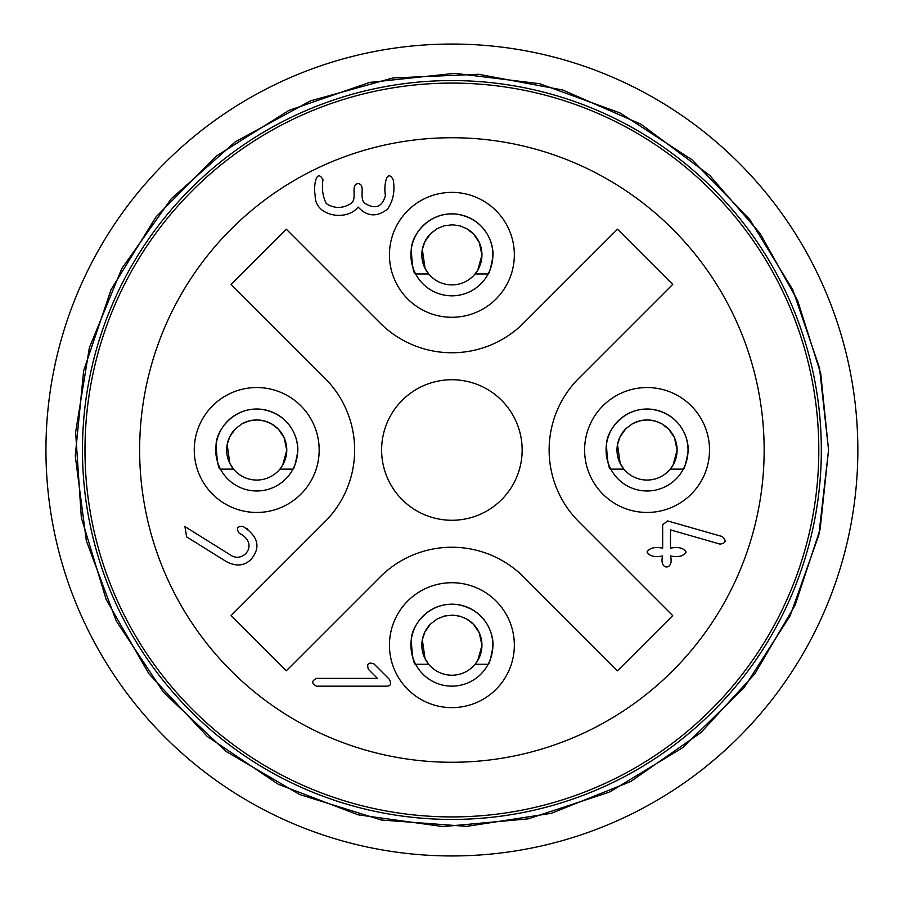 <?xml version="1.0" encoding="UTF-8"?>
<svg xmlns="http://www.w3.org/2000/svg" width="900" height="900" viewBox="0 0 900 900"><rect width="100%" height="100%" fill="white"/><g stroke="black" fill="none" stroke-linecap="round" stroke-linejoin="round"><path stroke-width="1.35" d="M380.126 323.032L286.29 229.196L231.086 284.4L324.923 378.236A101.486 101.486 0 0 1 324.923 521.764L231.086 615.6L286.29 670.804L380.126 576.967A101.486 101.486 0 0 1 523.654 576.967L617.49 670.804L672.694 615.6L578.857 521.764A101.486 101.486 0 0 1 578.857 378.236L672.694 284.4L617.49 229.196L523.654 323.032A101.486 101.486 0 0 1 380.126 323.032M451.89 582.716A62.449 62.449 0 0 0 389.441 645.165A62.449 62.449 0 0 0 451.89 707.625A62.449 62.449 0 0 0 514.339 645.165A62.449 62.449 0 0 0 451.89 582.716M319.174 450A62.449 62.449 0 0 0 225.495 395.91A62.449 62.449 0 0 0 225.495 504.09A62.449 62.449 0 0 0 319.174 450M451.89 317.284A62.449 62.449 0 0 0 514.339 254.835A62.449 62.449 0 0 0 451.89 192.375A62.449 62.449 0 0 0 389.441 254.835A62.449 62.449 0 0 0 451.89 317.284M584.606 450A62.449 62.449 0 0 0 647.055 512.449A62.449 62.449 0 0 0 709.515 450A62.449 62.449 0 0 0 647.055 387.551A62.449 62.449 0 0 0 584.606 450M45.945 450A405.945 405.945 0 0 0 654.863 801.562A405.945 405.945 0 0 0 654.863 98.438A405.945 405.945 0 0 0 45.945 450M764.156 450A312.266 312.266 0 0 1 295.762 720.428A312.266 312.266 0 0 1 295.762 179.572A312.266 312.266 0 0 1 764.156 450M84.983 450A366.907 366.907 0 0 0 635.344 767.756A366.907 366.907 0 0 0 635.344 132.244A366.907 366.907 0 0 0 84.983 450M492.874 645.165A40.984 40.984 0 0 0 442.035 605.385A40.984 40.984 0 0 0 451.89 686.149A40.984 40.984 0 0 0 492.874 645.165M492.874 254.835A40.984 40.984 0 0 0 442.035 215.055A40.984 40.984 0 0 0 451.89 295.819A40.984 40.984 0 0 0 492.874 254.835M688.039 450A40.984 40.984 0 0 0 637.2 410.22A40.984 40.984 0 0 0 647.055 490.984A40.984 40.984 0 0 0 688.039 450M297.709 450A40.984 40.984 0 0 0 246.87 410.22A40.984 40.984 0 0 0 256.725 490.984A40.984 40.984 0 0 0 297.709 450M522.146 450A70.256 70.256 0 0 1 416.756 510.851A70.256 70.256 0 0 1 416.756 389.149A70.256 70.256 0 0 1 522.146 450M365.4 203.648C358.166 199.204 366.368 184.354 358.099 183.623C349.83 184.331 358.088 199.058 350.764 203.602C342.562 208.688 334.44 208.699 326.363 203.648C322.762 196.785 321.637 188.809 322.976 179.719C316.294 167.681 313.301 186.581 315.169 195.334C314.449 216.63 347.119 221.636 358.099 207.045C367.076 216.675 376.875 217.384 387.484 209.149C393.199 200.936 395.111 191.126 393.233 179.719C386.55 167.681 383.558 186.581 385.425 195.334C382.32 206.865 375.649 209.644 365.4 203.648M251.156 559.294C261.011 547.245 258.244 536.254 242.843 526.32C237.229 526.185 236.025 528.491 239.231 533.239C259.83 543.544 243.416 563.692 230.884 555.244L184.939 526.613L186.604 536.85L226.102 561.454C235.98 566.752 244.339 566.033 251.156 559.294M377.449 678.386L316.609 678.386C311.411 680.985 311.411 683.595 316.609 686.194L386.876 686.194C390.938 685.867 391.714 683.528 389.228 679.163L373.961 663.908C368.359 661.961 366.525 663.795 368.46 669.409L377.449 678.386M662.67 548.156L662.67 524.734L667.643 520.942L722.284 536.558C726.649 540.63 725.918 543.15 720.067 544.118L670.477 529.886L670.477 548.156C678.488 546.637 683.685 547.942 686.092 552.06C683.685 556.178 678.488 557.483 670.477 555.964C674.494 570.634 658.654 570.634 662.67 555.964C654.66 557.483 649.462 556.178 647.055 552.06C649.462 547.942 654.66 546.637 662.67 548.156M247.185 528.683L247.882 529.414M683.303 469.125L670.241 469.125A30.06 30.06 0 0 1 623.869 469.125L610.808 469.125C608.715 469.26 607.264 461.036 606.454 444.442C606.566 431.651 622.946 406.238 651.904 409.298C682.582 414.36 689.546 441.551 687.971 452.363C685.845 463.714 684.281 469.294 683.303 469.125M625.793 428.76A30.06 30.06 0 0 0 623.869 469.125L620.212 463.522L617.49 444.6L620.044 436.838L625.793 428.76L632.419 423.754L639.664 420.863L647.91 419.951L655.234 421.076L661.736 423.776L668.678 429.12L674.46 437.659L677.115 450.259L672.998 465.188L670.241 469.125A30.06 30.06 0 0 0 632.419 423.754M292.973 469.125L279.911 469.125A30.06 30.06 0 0 1 233.539 469.125L220.477 469.125C218.385 469.26 216.934 461.036 216.112 444.442C216.236 431.651 232.605 406.238 261.574 409.298C292.252 414.36 299.216 441.551 297.641 452.363C295.504 463.714 293.951 469.294 292.973 469.125M235.463 428.76A30.06 30.06 0 0 0 233.539 469.125L229.882 463.522L227.16 444.6L229.703 436.838L235.463 428.76L242.078 423.754L249.334 420.863L257.569 419.951L264.892 421.076L271.406 423.776L278.336 429.12L284.13 437.659L286.774 450.259L282.656 465.188L279.911 469.125A30.06 30.06 0 0 0 242.078 423.754M488.137 273.96L475.076 273.96A30.06 30.06 0 0 1 428.704 273.96L415.642 273.96C413.55 274.095 412.099 265.871 411.289 249.278C411.401 236.475 427.77 211.072 456.739 214.132C487.418 219.195 494.381 246.386 492.806 257.197C490.68 268.537 489.116 274.129 488.137 273.96M430.627 233.595A30.06 30.06 0 0 0 428.704 273.96L425.048 268.358L422.325 249.435L424.868 241.661L430.627 233.595L437.243 228.589L444.499 225.697L452.745 224.786L460.069 225.911L466.571 228.611L473.501 233.955L479.295 242.494L481.95 255.094L477.821 270.023L475.076 273.96A30.06 30.06 0 0 0 466.571 228.611M488.137 664.29L475.076 664.29A30.06 30.06 0 0 1 428.704 664.29L415.642 664.29C413.55 664.436 412.099 656.201 411.289 639.607C411.401 626.816 427.77 601.403 456.739 604.474C487.418 609.536 494.381 636.727 492.806 647.528C490.68 658.879 489.116 664.459 488.137 664.29M430.627 623.925A30.06 30.06 0 0 0 428.704 664.29L425.048 658.688L422.325 639.776L424.868 632.002L430.627 623.925L437.243 618.919L444.499 616.039L452.745 615.127L460.069 616.241L466.571 618.941L473.501 624.285L479.295 632.824L481.95 645.424L477.821 660.352L475.076 664.29A30.06 30.06 0 0 0 466.571 618.941M821.329 450A369.439 369.439 0 0 1 267.176 769.939A369.439 369.439 0 0 1 267.176 130.061A369.439 369.439 0 0 1 821.329 450M828.562 450L818.831 535.05L790.155 615.712L743.996 687.814L682.751 747.63L609.581 792.067L528.278 818.842L443.014 826.571L358.211 814.837L278.257 784.26L207.259 736.425L148.905 673.785L106.2 599.591L81.349 517.669L75.634 432.259L89.359 347.76L121.815 268.537L171.315 198.686L235.305 141.829L310.478 100.879L392.963 77.962L478.496 74.272L562.646 89.978L641.081 124.29L709.74 175.421L760.061 233.415L797.58 300.409L820.732 373.613L828.562 450L819.495 367.83L792.709 289.62L749.52 219.139L691.988 159.773L620.258 113.051L539.82 83.734L454.849 73.339L369.72 82.395L288.844 110.453L216.382 156.037L156.083 216.799L111.071 289.62L83.655 370.721L75.263 455.918L86.332 540.799L116.269 621L163.553 692.37L225.731 751.219L299.588 794.509L381.308 820.001L466.684 826.38L551.284 813.319L630.754 781.492L700.988 732.544L754.875 673.785L795.195 605.002L820.125 529.279L828.562 450"/></g></svg>
